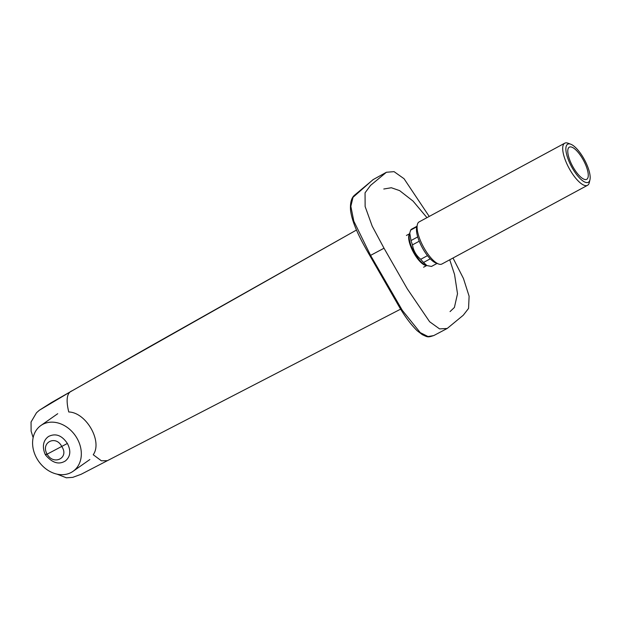 <?xml version="1.0" encoding="UTF-8"?>
<svg xmlns="http://www.w3.org/2000/svg" width="621" height="621" viewBox="0 0 621 621"><rect width="100%" height="100%" fill="white"/><g stroke="black" fill="none" stroke-linecap="round" stroke-linejoin="round"><path stroke-width="0.93" d="M72.059 390.803L39.364 410.233L51.45 402.571L148.015 347.574L356.47 230.034L72.059 390.803C66.897 392.728 65.795 399.792 68.752 411.979C86.055 412.336 102.776 441.368 93.235 454.735L101.394 460.805L107.441 460.658L400.677 309.118M47.553 437.254L48.523 436.485C55.603 432.977 61.883 435.305 67.379 443.464L47.142 454.161C53.616 465.89 69.467 457.856 61.859 446.701C56.076 434.483 40.225 442.517 47.142 454.161C45.286 455.077 44.945 455.1 46.117 454.246M67.379 443.464C71.12 450.73 70.507 456.52 65.531 460.829L65.096 461.124M36.918 458.585A27.984 22.387 55 0 1 40.893 425.509A27.984 22.387 55 0 1 75.288 435.569A27.984 22.387 55 0 1 73.022 471.339A27.984 22.387 55 0 1 36.918 458.585M433.714 335.588L428.016 336.535L420.262 332.631L402.338 310.391L370.605 255.456L353.807 221.169L350.842 206.327L353 197.331L373.019 179.671L386.417 172.258L394.079 171.652L404.038 178.716L429.22 216.442M453.004 258.018L463.452 278.495L469.111 296.201L468.56 308.427L463.274 315.227L447.221 328.462L439.559 328.889L429.631 321.74L407.267 288.812L384.019 248.214L372.189 226.122L365.125 206.514L365.055 192.813L370.558 185.384L386.417 172.258M588.762 181.984A21.657 7.328 61.6 0 0 589.95 179.756A21.657 7.328 61.6 0 0 584.47 159.744A21.657 7.328 61.6 0 0 570.73 144.204A21.657 7.328 61.6 0 0 570.125 163.874A21.657 7.328 61.6 0 0 588.762 181.984M587.086 179.058A18.273 6.187 -118.4 0 1 586.713 179.314A18.273 6.187 -118.4 0 1 572.578 166.172A18.273 6.187 -118.4 0 1 569.333 147.154A18.273 6.187 -118.4 0 1 583.142 159.713A18.273 6.187 -118.4 0 1 587.086 179.058M570.73 144.204L568.075 143.218A23.94 8.104 61.6 0 0 564.745 143.195A23.94 8.104 61.6 0 0 568.999 168.112A23.94 8.104 61.6 0 0 587.513 185.314A23.94 8.104 61.6 0 0 588.002 184.98A23.94 8.104 61.6 0 0 589.313 182.52L589.95 179.756M564.745 143.195L419.128 221.899A23.94 8.104 61.6 0 0 417.328 224.693A23.94 8.104 61.6 0 0 423.382 246.809A23.94 8.104 61.6 0 0 438.573 263.995A23.94 8.104 61.6 0 0 441.896 264.018L587.513 185.314M430.244 258.841L423.545 262.458L426.914 265.571L431.471 266.44A21.13 7.149 61.6 0 0 431.766 266.3L437.06 263.436M437.037 263.428L431.471 266.44M419.229 241.212L412.491 244.853C413.376 250.667 416.132 255.472 420.751 259.283A21.13 7.149 61.6 0 0 423.545 262.458M427.481 255.65L420.751 259.283M416.854 226.758L410.66 230.104L409.751 233.03L411.001 240.56A21.13 7.149 61.6 0 0 412.491 244.853M417.723 236.927L411.001 240.56M417.328 224.693L416.691 227.457A21.657 7.328 61.6 0 0 422.94 248.835A21.657 7.328 61.6 0 0 435.911 263.009L438.573 263.995M416.97 226.254L411.669 229.118A21.13 7.149 61.6 0 0 410.66 230.104M369.969 255.705L384.019 248.214M409.534 233.977A18.048 6.109 61.6 0 0 413.4 252.204A18.048 6.109 61.6 0 0 426.534 265.431M426.914 265.571L425.626 265.097A18.382 6.226 -118.4 0 1 413.966 251.901A18.382 6.226 -118.4 0 1 409.317 234.917L409.751 233.03M39.348 410.24L36.484 412.779L31.05 422.008L31.12 431.168L33.138 437.65M57.031 474.141L66.369 477.805L72.766 477.355L81.126 474.289L107.379 460.681M65.484 460.86C58.972 465.02 52.28 463.018 45.418 454.859C42.298 448.059 42.43 440.848 48.531 436.485M73.022 471.339L89.859 459.532M40.893 425.509L57.73 413.702M433.994 335.441C427.341 337.785 427.52 336.939 422.358 334.696L417.165 330.745C410.621 324.247 404.418 315.872 398.566 305.633L369.922 255.759C362.307 242.625 352.107 224.391 350.516 209.906C350.089 202.671 351.455 197.742 354.614 195.126L373.291 179.516M433.714 335.596L447.221 328.462M423.584 267.216L426.743 265.509M406.421 235.46L409.588 233.752M383.786 189.009L391.331 187.744L399.613 190.616L413.043 201.08L426.969 217.66M449.736 259.788L454.549 274.466L457.506 293.741L454.401 307.473L450.046 311.602"/></g></svg>

